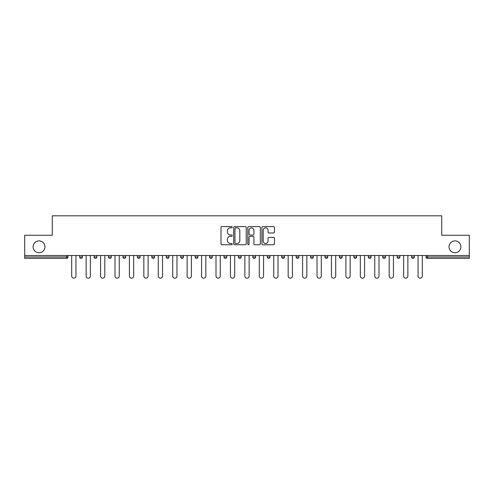 <?xml version="1.0" encoding="UTF-8"?>
<svg xmlns="http://www.w3.org/2000/svg" width="494" height="494" viewBox="0 0 494 494"><rect width="100%" height="100%" fill="white"/><g stroke="black" fill="none" stroke-linecap="round" stroke-linejoin="round"><path stroke-width="0.74" d="M449.04 246.815A5.922 5.922 0 0 0 454.962 252.737A5.922 5.922 0 0 0 460.883 246.815A5.922 5.922 0 0 0 454.962 240.893A5.922 5.922 0 0 0 449.04 246.815M33.117 246.815A5.922 5.922 0 0 0 39.038 252.737A5.922 5.922 0 0 0 44.96 246.815A5.922 5.922 0 0 0 39.038 240.893A5.922 5.922 0 0 0 33.117 246.815M232.199 227.221A0.636 0.636 0 0 0 231.563 226.585L221.917 226.585A0.908 0.908 0 0 0 221.009 227.493L221.009 243.838A0.908 0.908 0 0 0 221.917 244.746L231.563 244.746A0.636 0.636 0 0 0 232.199 244.11A0.636 0.636 0 0 0 231.563 243.474L230.315 243.474A2.908 2.908 0 0 1 227.407 240.572L227.407 239.207A2.908 2.908 0 0 1 230.315 236.305L231.563 236.305A0.636 0.636 0 0 0 232.199 235.669A0.636 0.636 0 0 0 231.563 235.033L230.315 235.033A2.908 2.908 0 0 1 227.407 232.124L227.407 230.766A2.908 2.908 0 0 1 230.315 227.858L231.563 227.858A0.636 0.636 0 0 0 232.199 227.221M273.54 232.989A0.908 0.908 0 0 0 274.448 232.081L274.448 227.493A0.908 0.908 0 0 0 273.54 226.585L262.82 226.585A0.908 0.908 0 0 0 261.913 227.493L261.913 243.838A0.908 0.908 0 0 0 262.82 244.746L273.54 244.746A0.908 0.908 0 0 0 274.448 243.838L274.448 238.299A0.908 0.908 0 0 0 273.54 237.392L268.952 237.392A0.908 0.908 0 0 0 268.044 238.299L268.044 241.047A2.427 2.427 0 0 1 265.618 243.474A2.427 2.427 0 0 1 263.185 241.047L263.185 230.29A2.427 2.427 0 0 1 265.618 227.858A2.427 2.427 0 0 1 268.044 230.29L268.044 232.081A0.908 0.908 0 0 0 268.952 232.989L273.54 232.989M24.7 255.509L24.7 235.249L52.265 235.249L52.265 215.822L441.735 215.822L441.735 235.249L469.3 235.249L469.3 255.509L24.7 255.509L24.7 256.991L66.61 256.991L66.61 255.509M246.203 227.493A0.908 0.908 0 0 0 245.296 226.585L234.582 226.585A0.908 0.908 0 0 0 233.674 227.493L233.674 243.838A0.908 0.908 0 0 0 234.582 244.746L245.296 244.746A0.908 0.908 0 0 0 246.203 243.838L246.203 227.493M248.704 226.585L259.418 226.585A0.908 0.908 0 0 1 260.326 227.493L260.326 243.838A0.908 0.908 0 0 1 259.418 244.746L254.83 244.746A0.908 0.908 0 0 1 253.922 243.838L253.922 237.213A0.908 0.908 0 0 0 253.014 236.305L249.976 236.305A0.908 0.908 0 0 0 249.069 237.213L249.069 244.11A0.636 0.636 0 0 1 248.433 244.746A0.636 0.636 0 0 1 247.797 244.11L247.797 227.493A0.908 0.908 0 0 1 248.704 226.585M66.61 258.381A1.389 1.389 0 0 0 67.993 256.991L66.61 256.991L66.61 258.381A1.389 1.389 0 0 0 67.993 256.991L67.993 255.509L67.993 256.991A1.389 1.389 0 0 1 66.61 258.381L24.7 258.381L24.7 256.991M469.3 255.509L469.3 258.381L427.39 258.381A1.389 1.389 0 0 1 426.007 256.991L426.007 255.509L426.007 256.991L469.3 256.991M79.651 255.509L79.651 256.991L79.651 255.509M81.041 258.381A1.389 1.389 0 0 1 79.651 256.991A1.389 1.389 0 0 0 81.041 258.381A1.389 1.389 0 0 0 82.424 256.991L82.424 255.509L82.424 256.991A1.389 1.389 0 0 1 81.041 258.381A1.389 1.389 0 0 1 79.651 256.991L82.424 256.991M94.082 255.509L94.082 256.991L94.082 255.509M96.855 255.509L96.855 256.991A1.389 1.389 0 0 1 95.472 258.381A1.389 1.389 0 0 1 94.082 256.991L96.855 256.991A1.389 1.389 0 0 1 95.472 258.381A1.389 1.389 0 0 0 96.855 256.991M108.513 255.509L108.513 256.991L108.513 255.509M111.286 255.509L111.286 256.991L111.286 255.509M122.944 256.991A1.389 1.389 0 0 0 124.334 258.381A1.389 1.389 0 0 0 125.723 256.991A1.389 1.389 0 0 1 124.334 258.381A1.389 1.389 0 0 0 125.723 256.991L125.723 255.509L125.723 256.991L122.944 256.991A1.389 1.389 0 0 0 124.334 258.381A1.389 1.389 0 0 1 122.944 256.991L122.944 255.509M137.375 255.509L137.375 256.991L137.375 255.509M140.154 255.509L140.154 256.991L140.154 255.509M151.806 255.509L151.806 256.991L151.806 255.509M154.585 255.509L154.585 256.991L154.585 255.509M166.237 255.509L166.237 256.991L166.237 255.509M169.016 255.509L169.016 256.991L169.016 255.509M180.668 255.509L180.668 256.991L180.668 255.509M183.447 255.509L183.447 256.991A1.389 1.389 0 0 1 182.058 258.381A1.389 1.389 0 0 1 180.668 256.991L183.447 256.991A1.389 1.389 0 0 1 182.058 258.381M195.105 255.509L195.105 256.991L195.105 255.509M197.878 255.509L197.878 256.991A1.389 1.389 0 0 1 196.489 258.381A1.389 1.389 0 0 1 195.105 256.991A1.389 1.389 0 0 0 196.489 258.381A1.389 1.389 0 0 1 195.105 256.991L197.878 256.991A1.389 1.389 0 0 1 196.489 258.381M209.536 256.991A1.389 1.389 0 0 0 210.919 258.381A1.389 1.389 0 0 0 212.309 256.991L212.309 255.509L212.309 256.991L209.536 256.991A1.389 1.389 0 0 0 210.919 258.381A1.389 1.389 0 0 1 209.536 256.991L209.536 255.509M223.967 255.509L223.967 256.991L223.967 255.509M226.74 255.509L226.74 256.991A1.389 1.389 0 0 1 225.35 258.381A1.389 1.389 0 0 1 223.967 256.991L226.74 256.991A1.389 1.389 0 0 1 225.35 258.381M238.398 255.509L238.398 256.991L238.398 255.509M241.171 255.509L241.171 256.991A1.389 1.389 0 0 1 239.781 258.381A1.389 1.389 0 0 1 238.398 256.991A1.389 1.389 0 0 0 239.781 258.381A1.389 1.389 0 0 0 241.171 256.991A1.389 1.389 0 0 1 239.781 258.381A1.389 1.389 0 0 1 238.398 256.991L241.171 256.991M252.829 255.509L252.829 256.991L252.829 255.509M255.602 255.509L255.602 256.991A1.389 1.389 0 0 1 254.219 258.381A1.389 1.389 0 0 1 252.829 256.991A1.389 1.389 0 0 0 254.219 258.381A1.389 1.389 0 0 1 252.829 256.991L255.602 256.991A1.389 1.389 0 0 1 254.219 258.381M270.033 255.509L270.033 256.991A1.389 1.389 0 0 1 268.65 258.381A1.389 1.389 0 0 1 267.26 256.991L267.26 255.509M284.464 255.509L284.464 256.991A1.389 1.389 0 0 1 283.081 258.381A1.389 1.389 0 0 1 281.691 256.991L281.691 255.509M298.895 255.509L298.895 256.991A1.389 1.389 0 0 1 297.512 258.381A1.389 1.389 0 0 1 296.122 256.991L296.122 255.509M313.332 255.509L313.332 256.991A1.389 1.389 0 0 1 311.942 258.381A1.389 1.389 0 0 1 310.553 256.991L310.553 255.509M324.984 255.509L324.984 256.991L324.984 255.509M327.763 255.509L327.763 256.991A1.389 1.389 0 0 1 326.373 258.381A1.389 1.389 0 0 1 324.984 256.991L327.763 256.991A1.389 1.389 0 0 1 326.373 258.381M342.194 255.509L342.194 256.991A1.389 1.389 0 0 1 340.804 258.381A1.389 1.389 0 0 1 339.415 256.991L339.415 255.509M353.846 255.509L353.846 256.991L353.846 255.509M356.625 255.509L356.625 256.991A1.389 1.389 0 0 1 355.235 258.381A1.389 1.389 0 0 1 353.846 256.991L356.625 256.991A1.389 1.389 0 0 1 355.235 258.381M368.277 255.509L368.277 256.991L368.277 255.509M371.056 255.509L371.056 256.991A1.389 1.389 0 0 1 369.666 258.381A1.389 1.389 0 0 1 368.277 256.991A1.389 1.389 0 0 0 369.666 258.381A1.389 1.389 0 0 1 368.277 256.991L371.056 256.991A1.389 1.389 0 0 1 369.666 258.381M385.487 255.509L385.487 256.991A1.389 1.389 0 0 1 384.097 258.381A1.389 1.389 0 0 1 382.714 256.991L382.714 255.509M397.145 255.509L397.145 256.991L397.145 255.509M399.918 255.509L399.918 256.991A1.389 1.389 0 0 1 398.528 258.381A1.389 1.389 0 0 1 397.145 256.991L399.918 256.991A1.389 1.389 0 0 1 398.528 258.381M414.349 255.509L414.349 256.991A1.389 1.389 0 0 1 412.959 258.381A1.389 1.389 0 0 1 411.576 256.991L411.576 255.509M109.903 258.381A1.389 1.389 0 0 1 108.513 256.991A1.389 1.389 0 0 0 109.903 258.381A1.389 1.389 0 0 0 111.286 256.991A1.389 1.389 0 0 1 109.903 258.381A1.389 1.389 0 0 1 108.513 256.991L111.286 256.991A1.389 1.389 0 0 1 109.903 258.381M138.765 258.381A1.389 1.389 0 0 1 137.375 256.991A1.389 1.389 0 0 0 138.765 258.381A1.389 1.389 0 0 0 140.154 256.991A1.389 1.389 0 0 1 138.765 258.381A1.389 1.389 0 0 1 137.375 256.991L140.154 256.991A1.389 1.389 0 0 1 138.765 258.381M153.196 258.381A1.389 1.389 0 0 1 151.806 256.991L154.585 256.991A1.389 1.389 0 0 1 153.196 258.381A1.389 1.389 0 0 0 154.585 256.991M167.627 258.381A1.389 1.389 0 0 1 166.237 256.991L169.016 256.991A1.389 1.389 0 0 1 167.627 258.381A1.389 1.389 0 0 0 169.016 256.991A1.389 1.389 0 0 1 167.627 258.381M384.097 258.381A1.389 1.389 0 0 0 385.487 256.991A1.389 1.389 0 0 1 384.097 258.381M235.582 227.858A0.636 0.636 0 0 0 234.946 228.494L234.946 242.838A0.636 0.636 0 0 0 235.582 243.474L236.898 243.474A2.908 2.908 0 0 0 239.806 240.572L239.806 230.766A2.908 2.908 0 0 0 236.898 227.858L235.582 227.858M253.922 230.334A2.427 2.427 0 0 0 251.495 227.907A2.427 2.427 0 0 0 249.069 230.334L249.069 234.125A0.908 0.908 0 0 0 249.976 235.033L253.014 235.033A0.908 0.908 0 0 0 253.922 234.125L253.922 230.334M71.692 255.509L71.692 276.047A2.13 2.13 0 0 0 73.822 278.178A2.13 2.13 0 0 0 75.953 276.047L75.953 255.509M86.129 255.509L86.129 276.047A2.13 2.13 0 0 0 88.253 278.178A2.13 2.13 0 0 0 90.383 276.047L90.383 255.509M100.56 255.509L100.56 276.047A2.13 2.13 0 0 0 102.684 278.178A2.13 2.13 0 0 0 104.814 276.047L104.814 255.509M114.991 255.509L114.991 276.047A2.13 2.13 0 0 0 117.115 278.178A2.13 2.13 0 0 0 119.245 276.047L119.245 255.509M129.422 255.509L129.422 276.047A2.13 2.13 0 0 0 131.546 278.178A2.13 2.13 0 0 0 133.676 276.047L133.676 255.509M143.853 255.509L143.853 276.047A2.13 2.13 0 0 0 145.977 278.178A2.13 2.13 0 0 0 148.107 276.047L148.107 255.509M158.284 255.509L158.284 276.047A2.13 2.13 0 0 0 160.414 278.178A2.13 2.13 0 0 0 162.538 276.047L162.538 255.509M172.715 255.509L172.715 276.047A2.13 2.13 0 0 0 174.845 278.178A2.13 2.13 0 0 0 176.969 276.047L176.969 255.509M187.146 255.509L187.146 276.047A2.13 2.13 0 0 0 189.276 278.178A2.13 2.13 0 0 0 191.4 276.047L191.4 255.509M201.577 255.509L201.577 276.047A2.13 2.13 0 0 0 203.707 278.178A2.13 2.13 0 0 0 205.831 276.047L205.831 255.509M216.008 255.509L216.008 276.047A2.13 2.13 0 0 0 218.138 278.178A2.13 2.13 0 0 0 220.262 276.047L220.262 255.509M230.439 255.509L230.439 276.047A2.13 2.13 0 0 0 232.569 278.178A2.13 2.13 0 0 0 234.693 276.047L234.693 255.509M244.87 255.509L244.87 276.047A2.13 2.13 0 0 0 247 278.178A2.13 2.13 0 0 0 249.13 276.047L249.13 255.509M259.307 255.509L259.307 276.047A2.13 2.13 0 0 0 261.431 278.178A2.13 2.13 0 0 0 263.561 276.047L263.561 255.509M273.738 255.509L273.738 276.047A2.13 2.13 0 0 0 275.862 278.178A2.13 2.13 0 0 0 277.992 276.047L277.992 255.509M288.169 255.509L288.169 276.047A2.13 2.13 0 0 0 290.293 278.178A2.13 2.13 0 0 0 292.423 276.047L292.423 255.509M302.6 255.509L302.6 276.047A2.13 2.13 0 0 0 304.724 278.178A2.13 2.13 0 0 0 306.854 276.047L306.854 255.509M317.031 255.509L317.031 276.047A2.13 2.13 0 0 0 319.155 278.178A2.13 2.13 0 0 0 321.285 276.047L321.285 255.509M331.462 255.509L331.462 276.047A2.13 2.13 0 0 0 333.586 278.178A2.13 2.13 0 0 0 335.716 276.047L335.716 255.509M345.893 255.509L345.893 276.047A2.13 2.13 0 0 0 348.023 278.178A2.13 2.13 0 0 0 350.147 276.047L350.147 255.509M360.324 255.509L360.324 276.047A2.13 2.13 0 0 0 362.454 278.178A2.13 2.13 0 0 0 364.578 276.047L364.578 255.509M374.755 255.509L374.755 276.047A2.13 2.13 0 0 0 376.885 278.178A2.13 2.13 0 0 0 379.009 276.047L379.009 255.509M389.186 255.509L389.186 276.047A2.13 2.13 0 0 0 391.316 278.178A2.13 2.13 0 0 0 393.44 276.047L393.44 255.509M403.617 255.509L403.617 276.047A2.13 2.13 0 0 0 405.747 278.178A2.13 2.13 0 0 0 407.871 276.047L407.871 255.509M418.048 255.509L418.048 276.047A2.13 2.13 0 0 0 420.178 278.178A2.13 2.13 0 0 0 422.308 276.047L422.308 255.509M427.39 255.509L427.39 258.381M210.919 258.381A1.389 1.389 0 0 0 212.309 256.991M268.65 258.381A1.389 1.389 0 0 0 270.033 256.991L267.26 256.991M283.081 258.381A1.389 1.389 0 0 0 284.464 256.991L281.691 256.991M297.512 258.381A1.389 1.389 0 0 0 298.895 256.991L296.122 256.991M311.942 258.381A1.389 1.389 0 0 0 313.332 256.991L310.553 256.991M340.804 258.381A1.389 1.389 0 0 0 342.194 256.991L339.415 256.991M385.487 256.991L382.714 256.991M412.959 258.381A1.389 1.389 0 0 0 414.349 256.991L411.576 256.991"/></g></svg>
